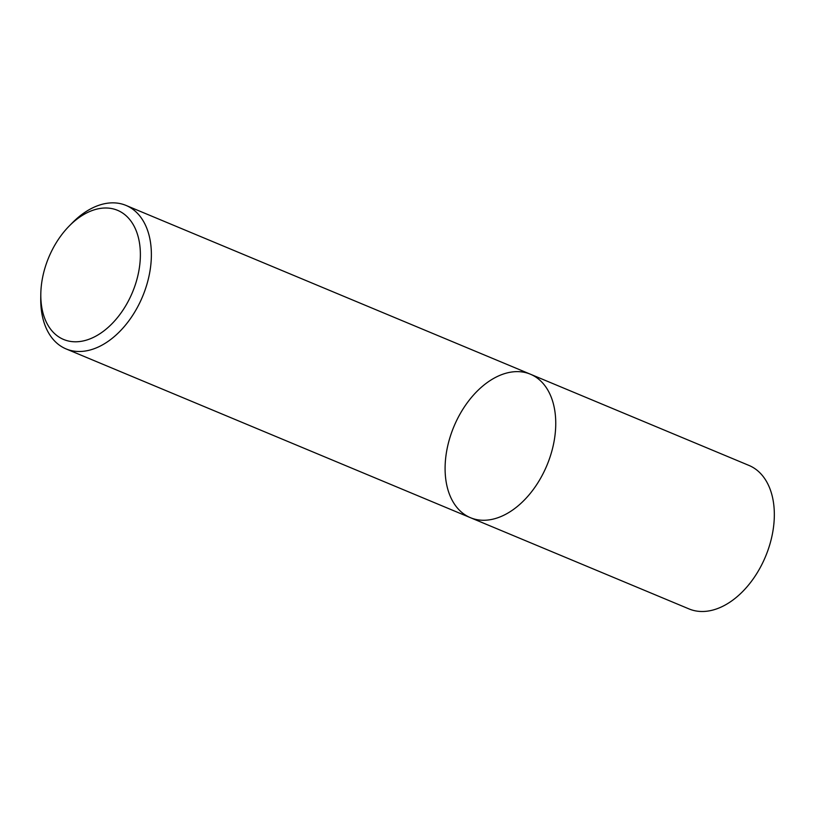 <?xml version="1.0" encoding="UTF-8"?>
<svg xmlns="http://www.w3.org/2000/svg" width="815" height="815" viewBox="0 0 815 815"><rect width="100%" height="100%" fill="white"/><g stroke="black" fill="none" stroke-linecap="round" stroke-linejoin="round"><path stroke-width="1.22" d="M470.5 517.719A77.751 50.398 -67.3 0 0 553.864 442.494A77.751 50.398 -67.3 0 0 530.371 374.187A77.751 50.398 -67.3 0 0 453.914 426.561A77.751 50.398 -67.3 0 0 470.5 517.719A77.751 50.398 -67.3 0 0 553.864 442.494A77.751 50.398 -67.3 0 0 530.371 374.187L126.009 205.421A77.751 50.398 112.7 0 1 149.491 273.718A77.751 50.398 112.7 0 1 66.107 348.932A77.751 50.398 112.7 0 1 40.75 298.331L40.811 293.93A69.978 45.355 -67.3 0 0 97.331 335.311A69.978 45.355 -67.3 0 0 138.285 237.185A69.978 45.355 -67.3 0 0 69.122 226.112A69.978 45.355 -67.3 0 0 42.502 277.997A69.978 45.355 -67.3 0 0 40.811 293.93M69.122 226.112L72.199 222.974A77.751 50.398 112.7 0 1 126.009 205.421M66.107 348.932L689.062 608.937A77.751 50.398 -67.3 0 0 772.447 533.733A77.751 50.398 -67.3 0 0 748.965 465.426L530.382 374.197"/></g></svg>
